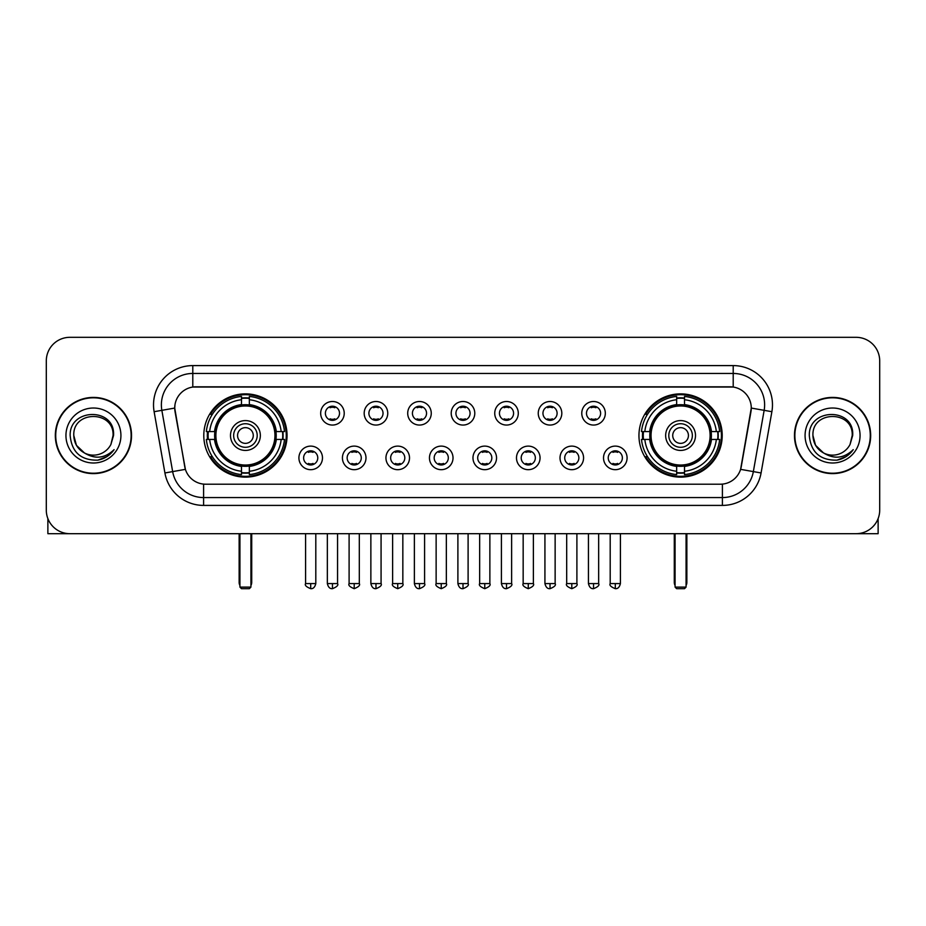 <?xml version="1.0" encoding="UTF-8"?>
<svg xmlns="http://www.w3.org/2000/svg" width="926" height="926" viewBox="0 0 926 926"><rect width="100%" height="100%" fill="white"/><g stroke="black" fill="none" stroke-linecap="round" stroke-linejoin="round"><path stroke-width="1.39" d="M638.952 435.509A41.635 41.635 0 0 0 680.575 477.133A41.635 41.635 0 0 0 722.211 435.509A41.635 41.635 0 0 0 680.575 393.874A41.635 41.635 0 0 0 638.952 435.509M203.789 435.509A41.635 41.635 0 0 0 245.425 477.133A41.635 41.635 0 0 0 287.048 435.509A41.635 41.635 0 0 0 245.425 393.874A41.635 41.635 0 0 0 203.789 435.509M322.48 457.895A11.783 11.783 0 0 1 310.696 469.679A11.783 11.783 0 0 1 298.913 457.895A11.783 11.783 0 0 1 310.696 446.112A11.783 11.783 0 0 1 322.48 457.895M303.624 457.895A7.072 7.072 0 0 0 310.696 464.968A7.072 7.072 0 0 0 317.768 457.895A7.072 7.072 0 0 0 310.696 450.823A7.072 7.072 0 0 0 303.624 457.895M365.99 457.895A11.783 11.783 0 0 1 354.207 469.679A11.783 11.783 0 0 1 342.423 457.895A11.783 11.783 0 0 1 354.207 446.112A11.783 11.783 0 0 1 365.99 457.895M347.146 457.895A7.072 7.072 0 0 0 354.207 464.968A7.072 7.072 0 0 0 361.279 457.895A7.072 7.072 0 0 0 354.207 450.823A7.072 7.072 0 0 0 347.146 457.895M409.512 457.895A11.783 11.783 0 0 1 397.729 469.679A11.783 11.783 0 0 1 385.945 457.895A11.783 11.783 0 0 1 397.729 446.112A11.783 11.783 0 0 1 409.512 457.895M390.656 457.895A7.072 7.072 0 0 0 397.729 464.968A7.072 7.072 0 0 0 404.801 457.895A7.072 7.072 0 0 0 397.729 450.823A7.072 7.072 0 0 0 390.656 457.895M453.022 457.895A11.783 11.783 0 0 1 441.239 469.679A11.783 11.783 0 0 1 429.456 457.895A11.783 11.783 0 0 1 441.239 446.112A11.783 11.783 0 0 1 453.022 457.895M434.178 457.895A7.072 7.072 0 0 0 441.239 464.968A7.072 7.072 0 0 0 448.311 457.895A7.072 7.072 0 0 0 441.239 450.823A7.072 7.072 0 0 0 434.178 457.895M496.544 457.895A11.783 11.783 0 0 1 484.761 469.679A11.783 11.783 0 0 1 472.978 457.895A11.783 11.783 0 0 1 484.761 446.112A11.783 11.783 0 0 1 496.544 457.895M477.689 457.895A7.072 7.072 0 0 0 484.761 464.968A7.072 7.072 0 0 0 491.822 457.895A7.072 7.072 0 0 0 484.761 450.823A7.072 7.072 0 0 0 477.689 457.895M540.055 457.895A11.783 11.783 0 0 1 528.271 469.679A11.783 11.783 0 0 1 516.488 457.895A11.783 11.783 0 0 1 528.271 446.112A11.783 11.783 0 0 1 540.055 457.895M521.199 457.895A7.072 7.072 0 0 0 528.271 464.968A7.072 7.072 0 0 0 535.344 457.895A7.072 7.072 0 0 0 528.271 450.823A7.072 7.072 0 0 0 521.199 457.895M583.577 457.895A11.783 11.783 0 0 1 571.793 469.679A11.783 11.783 0 0 1 560.01 457.895A11.783 11.783 0 0 1 571.793 446.112A11.783 11.783 0 0 1 583.577 457.895M564.721 457.895A7.072 7.072 0 0 0 571.793 464.968A7.072 7.072 0 0 0 578.854 457.895A7.072 7.072 0 0 0 571.793 450.823A7.072 7.072 0 0 0 564.721 457.895M627.087 457.895A11.783 11.783 0 0 1 615.304 469.679A11.783 11.783 0 0 1 603.52 457.895A11.783 11.783 0 0 1 615.304 446.112A11.783 11.783 0 0 1 627.087 457.895M608.232 457.895A7.072 7.072 0 0 0 615.304 464.968A7.072 7.072 0 0 0 622.376 457.895A7.072 7.072 0 0 0 615.304 450.823A7.072 7.072 0 0 0 608.232 457.895M344.229 413.274A11.783 11.783 0 0 1 332.457 425.057A11.783 11.783 0 0 1 320.674 413.274A11.783 11.783 0 0 1 332.457 401.502A11.783 11.783 0 0 1 344.229 413.274M325.385 413.274A7.072 7.072 0 0 0 332.457 420.346A7.072 7.072 0 0 0 339.518 413.274A7.072 7.072 0 0 0 332.457 406.213A7.072 7.072 0 0 0 325.385 413.274M387.751 413.274A11.783 11.783 0 0 1 375.968 425.057A11.783 11.783 0 0 1 364.184 413.274A11.783 11.783 0 0 1 375.968 401.502A11.783 11.783 0 0 1 387.751 413.274M368.895 413.274A7.072 7.072 0 0 0 375.968 420.346A7.072 7.072 0 0 0 383.04 413.274A7.072 7.072 0 0 0 375.968 406.213A7.072 7.072 0 0 0 368.895 413.274M431.261 413.274A11.783 11.783 0 0 1 419.49 425.057A11.783 11.783 0 0 1 407.706 413.274A11.783 11.783 0 0 1 419.49 401.502A11.783 11.783 0 0 1 431.261 413.274M412.417 413.274A7.072 7.072 0 0 0 419.49 420.346A7.072 7.072 0 0 0 426.55 413.274A7.072 7.072 0 0 0 419.49 406.213A7.072 7.072 0 0 0 412.417 413.274M474.783 413.274A11.783 11.783 0 0 1 463 425.057A11.783 11.783 0 0 1 451.217 413.274A11.783 11.783 0 0 1 463 401.502A11.783 11.783 0 0 1 474.783 413.274M455.928 413.274A7.072 7.072 0 0 0 463 420.346A7.072 7.072 0 0 0 470.072 413.274A7.072 7.072 0 0 0 463 406.213A7.072 7.072 0 0 0 455.928 413.274M518.294 413.274A11.783 11.783 0 0 1 506.51 425.057A11.783 11.783 0 0 1 494.739 413.274A11.783 11.783 0 0 1 506.51 401.502A11.783 11.783 0 0 1 518.294 413.274M499.45 413.274A7.072 7.072 0 0 0 506.51 420.346A7.072 7.072 0 0 0 513.583 413.274A7.072 7.072 0 0 0 506.51 406.213A7.072 7.072 0 0 0 499.45 413.274M561.816 413.274A11.783 11.783 0 0 1 550.032 425.057A11.783 11.783 0 0 1 538.249 413.274A11.783 11.783 0 0 1 550.032 401.502A11.783 11.783 0 0 1 561.816 413.274M542.96 413.274A7.072 7.072 0 0 0 550.032 420.346A7.072 7.072 0 0 0 557.105 413.274A7.072 7.072 0 0 0 550.032 406.213A7.072 7.072 0 0 0 542.96 413.274M605.326 413.274A11.783 11.783 0 0 1 593.543 425.057A11.783 11.783 0 0 1 581.771 413.274A11.783 11.783 0 0 1 593.543 401.502A11.783 11.783 0 0 1 605.326 413.274M586.482 413.274A7.072 7.072 0 0 0 593.543 420.346A7.072 7.072 0 0 0 600.615 413.274A7.072 7.072 0 0 0 593.543 406.213A7.072 7.072 0 0 0 586.482 413.274M164.921 472.966L154.121 411.7A39.274 39.274 0 0 1 192.793 365.596L733.207 365.596A39.274 39.274 0 0 1 771.879 411.7L761.079 472.966A39.274 39.274 0 0 1 722.407 505.411L203.593 505.411A39.274 39.274 0 0 1 164.921 472.966L185.397 469.355L175.049 411.7A21.205 21.205 0 0 1 195.93 386.813L730.07 386.813A21.205 21.205 0 0 1 750.951 411.7L741.251 466.681A21.205 21.205 0 0 1 720.37 484.205L205.63 484.205A21.205 21.205 0 0 1 184.749 466.681L174.725 408.065L161.853 410.334A31.415 31.415 0 0 1 192.793 373.456L733.207 373.456A31.415 31.415 0 0 1 764.147 410.334L753.347 471.6A31.415 31.415 0 0 1 722.407 497.563L203.593 497.563A31.415 31.415 0 0 1 172.653 471.6L161.853 410.334A31.415 31.415 0 0 1 161.379 404.87M207.528 439.433A38.093 38.093 0 0 1 207.528 431.585M642.69 439.433A38.093 38.093 0 0 1 642.69 431.585M55.328 435.509A38.093 38.093 0 0 0 93.433 473.603A38.093 38.093 0 0 0 131.527 435.509A38.093 38.093 0 0 0 93.433 397.416A38.093 38.093 0 0 0 55.328 435.509M794.473 435.509A38.093 38.093 0 0 0 832.567 473.603A38.093 38.093 0 0 0 870.672 435.509A38.093 38.093 0 0 0 832.567 397.416A38.093 38.093 0 0 0 794.473 435.509M192.793 365.596L192.793 387.045L733.207 387.045L733.207 365.596M174.725 408.019L174.956 404.87M720.37 484.205L205.63 484.205M771.879 411.7L751.275 408.065L740.603 469.355L761.079 472.966M741.251 466.681L741.124 467.352M184.876 467.352L184.749 466.681M879.7 360.885A23.567 23.567 0 0 0 856.133 337.319L69.867 337.319A23.567 23.567 0 0 0 46.3 360.885L46.3 510.133A23.567 23.567 0 0 0 69.867 533.689L856.133 533.689A23.567 23.567 0 0 0 879.7 510.133L879.7 360.885L879.7 510.133M46.3 360.885L46.3 510.133M856.133 337.319L69.867 337.319M69.867 533.689L856.133 533.689M131.133 435.509A37.7 37.7 0 0 0 93.433 397.81A37.7 37.7 0 0 0 55.722 435.509A37.7 37.7 0 0 0 93.433 473.209A37.7 37.7 0 0 0 131.133 435.509M84.463 452.976L76.418 445.325L73.791 435.509C72.587 410.172 114.268 410.172 113.065 435.509L110.912 444.445L113.539 435.509C115.484 407.151 69.3 407.845 70.156 435.509C71.719 452.212 80.932 460.43 97.786 460.164C104.638 458.845 110.078 455.337 114.095 449.642C105.032 458.347 95.204 459.481 84.613 453.057A19.643 19.643 0 0 0 110.912 444.445L113.065 435.776M84.613 453.057C77.749 449.272 74.138 443.415 73.791 435.509M65.943 435.509A27.491 27.491 0 0 0 93.433 463A27.491 27.491 0 0 0 120.924 435.509A27.491 27.491 0 0 0 93.433 408.019A27.491 27.491 0 0 0 65.943 435.509M114.037 449.723L107.08 456.495M106.918 456.599L97.901 460.141M47.874 518.595L47.874 533.689L138.993 533.689M870.278 435.509A37.7 37.7 0 0 0 832.567 397.81A37.7 37.7 0 0 0 794.867 435.509A37.7 37.7 0 0 0 832.567 473.209A37.7 37.7 0 0 0 870.278 435.509M823.492 452.918L815.563 445.325L812.935 435.509C811.732 410.172 853.413 410.172 852.209 435.509L850.056 444.445L852.684 435.509C854.629 407.151 808.433 407.845 809.301 435.509C810.863 452.212 820.077 460.43 836.919 460.164C843.783 458.845 849.223 455.337 853.24 449.642C844.176 458.347 834.349 459.481 823.758 453.057L823.735 453.045A19.643 19.643 0 0 0 850.056 444.445L852.209 435.776M823.758 453.057C816.894 449.272 813.283 443.415 812.935 435.509M805.076 435.509A27.491 27.491 0 0 0 832.567 463A27.491 27.491 0 0 0 860.057 435.509A27.491 27.491 0 0 0 832.567 408.019A27.491 27.491 0 0 0 805.076 435.509M853.182 449.723L846.214 456.495M846.051 456.599L837.046 460.141M275.96 439.433A30.79 30.79 0 0 0 249.349 404.963L249.349 404.963A30.79 30.79 0 0 0 214.878 439.433A30.79 30.79 0 0 0 275.96 439.433L275.96 439.433A30.79 30.79 0 0 1 249.349 466.044L249.349 471.265A35.975 35.975 0 0 0 281.18 439.433L284.502 439.433A39.274 39.274 0 0 1 249.349 474.587L249.349 471.265M208.315 439.433A37.306 37.306 0 0 1 208.315 431.585M249.349 398.4A37.306 37.306 0 0 0 241.489 398.4M282.523 431.585A37.306 37.306 0 0 1 282.523 439.433M281.18 431.585L284.502 431.585A39.274 39.274 0 0 0 249.349 396.432L249.349 404.593A31.16 31.16 0 0 1 276.33 431.585L281.18 431.585A35.975 35.975 0 0 0 249.349 399.743M209.658 439.433L206.348 439.433A39.274 39.274 0 0 0 241.489 474.587L241.489 466.415A31.16 31.16 0 0 1 214.508 439.433L209.658 439.433A35.975 35.975 0 0 0 241.489 471.265M281.18 439.433L276.33 439.433A31.16 31.16 0 0 1 249.349 466.415L249.349 466.044M214.878 439.433L214.878 439.433A30.79 30.79 0 0 0 241.489 466.044M249.349 472.607A37.306 37.306 0 0 1 241.489 472.607M241.489 399.743L241.489 396.432A39.274 39.274 0 0 0 206.348 431.585L214.508 431.585A31.16 31.16 0 0 1 241.489 404.593L241.489 399.743A35.975 35.975 0 0 0 209.658 431.585M274.953 435.509A29.539 29.539 0 0 1 245.425 465.037A29.539 29.539 0 0 1 215.885 435.509A29.539 29.539 0 0 1 245.425 405.97A29.539 29.539 0 0 1 274.953 435.509M260.345 435.509A14.92 14.92 0 0 0 245.425 420.589A14.92 14.92 0 0 0 230.493 435.509A14.92 14.92 0 0 0 245.425 450.43A14.92 14.92 0 0 0 260.345 435.509M257.208 435.509A11.783 11.783 0 0 0 245.425 423.726A11.783 11.783 0 0 0 233.641 435.509A11.783 11.783 0 0 0 245.425 447.293A11.783 11.783 0 0 0 257.208 435.509M253.273 435.509A7.859 7.859 0 0 1 245.425 443.357A7.859 7.859 0 0 1 237.565 435.509A7.859 7.859 0 0 1 245.425 427.65A7.859 7.859 0 0 1 253.273 435.509A7.859 7.859 0 0 1 245.425 443.357A7.859 7.859 0 0 1 237.565 435.509A7.859 7.859 0 0 1 245.425 427.65A7.859 7.859 0 0 1 253.273 435.509M212.367 414.304L210.515 414.304A40.848 40.848 0 0 1 286.261 435.509A40.848 40.848 0 0 1 210.515 456.715L212.367 456.715M239.927 533.689L239.927 587.107L250.923 587.107L250.923 533.689M239.927 587.107L241.489 588.681L249.349 588.681L250.923 587.107M711.122 439.433A30.79 30.79 0 0 0 684.511 404.963L684.511 404.963A30.79 30.79 0 0 0 650.04 439.433A30.79 30.79 0 0 0 711.122 439.433L711.122 439.433A30.79 30.79 0 0 1 684.511 466.044L684.511 471.265A35.975 35.975 0 0 0 716.342 439.433L719.652 439.433A39.274 39.274 0 0 1 684.511 474.587L684.511 471.265M643.477 439.433A37.306 37.306 0 0 1 643.477 431.585M684.511 398.4A37.306 37.306 0 0 0 676.651 398.4M717.685 431.585A37.306 37.306 0 0 1 717.685 439.433M716.342 431.585L719.652 431.585A39.274 39.274 0 0 0 684.511 396.432L684.511 404.593A31.16 31.16 0 0 1 711.492 431.585L716.342 431.585A35.975 35.975 0 0 0 684.511 399.743M644.82 439.433L641.498 439.433A39.274 39.274 0 0 0 676.651 474.587L676.651 466.415A31.16 31.16 0 0 1 649.67 439.433L644.82 439.433A35.975 35.975 0 0 0 676.651 471.265M716.342 439.433L711.492 439.433A31.16 31.16 0 0 1 684.511 466.415L684.511 466.044M650.04 439.433L650.04 439.433A30.79 30.79 0 0 0 676.651 466.044M684.511 472.607A37.306 37.306 0 0 1 676.651 472.607M676.651 399.743L676.651 396.432A39.274 39.274 0 0 0 641.498 431.585L649.67 431.585A31.16 31.16 0 0 1 676.651 404.593L676.651 399.743A35.975 35.975 0 0 0 644.82 431.585M710.115 435.509A29.539 29.539 0 0 1 680.575 465.037A29.539 29.539 0 0 1 651.047 435.509A29.539 29.539 0 0 1 680.575 405.97A29.539 29.539 0 0 1 710.115 435.509M695.507 435.509A14.92 14.92 0 0 0 680.575 420.589A14.92 14.92 0 0 0 665.655 435.509A14.92 14.92 0 0 0 680.575 450.43A14.92 14.92 0 0 0 695.507 435.509M692.359 435.509A11.783 11.783 0 0 0 680.575 423.726A11.783 11.783 0 0 0 668.792 435.509A11.783 11.783 0 0 0 680.575 447.293A11.783 11.783 0 0 0 692.359 435.509M688.435 435.509A7.859 7.859 0 0 1 680.575 443.357A7.859 7.859 0 0 1 672.727 435.509A7.859 7.859 0 0 1 680.575 427.65A7.859 7.859 0 0 1 688.435 435.509A7.859 7.859 0 0 1 680.575 443.357A7.859 7.859 0 0 1 672.727 435.509A7.859 7.859 0 0 1 680.575 427.65A7.859 7.859 0 0 1 688.435 435.509M647.529 414.304L645.677 414.304A40.848 40.848 0 0 1 721.423 435.509A40.848 40.848 0 0 1 645.677 456.715L647.529 456.715M675.077 533.689L675.077 587.107L686.073 587.107L686.073 533.689M675.077 587.107L676.651 588.681L684.511 588.681L686.073 587.107M330.096 419.941L330.096 418.83A6.031 6.031 0 0 0 334.807 418.83L334.807 419.941M334.807 406.618L334.807 407.729A6.031 6.031 0 0 0 330.096 407.729L330.096 406.618M373.606 419.941L373.606 418.83A6.031 6.031 0 0 0 378.329 418.83L378.329 419.941M378.329 406.618L378.329 407.729A6.031 6.031 0 0 0 373.606 407.729L373.606 406.618M417.128 419.941L417.128 418.83A6.031 6.031 0 0 0 421.839 418.83L421.839 419.941M421.839 406.618L421.839 407.729A6.031 6.031 0 0 0 417.128 407.729L417.128 406.618M460.639 419.941L460.639 418.83A6.031 6.031 0 0 0 465.361 418.83L465.361 419.941M465.361 406.618L465.361 407.729A6.031 6.031 0 0 0 460.639 407.729L460.639 406.618M504.161 419.941L504.161 418.83A6.031 6.031 0 0 0 508.872 418.83L508.872 419.941M508.872 406.618L508.872 407.729A6.031 6.031 0 0 0 504.161 407.729L504.161 406.618M547.671 419.941L547.671 418.83A6.031 6.031 0 0 0 552.394 418.83L552.394 419.941M552.394 406.618L552.394 407.729A6.031 6.031 0 0 0 547.671 407.729L547.671 406.618M591.193 419.941L591.193 418.83A6.031 6.031 0 0 0 595.904 418.83L595.904 419.941M595.904 406.618L595.904 407.729A6.031 6.031 0 0 0 591.193 407.729L591.193 406.618M308.335 464.563L308.335 463.44A6.031 6.031 0 0 0 313.046 463.44L313.046 464.563M313.046 451.228L313.046 452.351A6.031 6.031 0 0 0 308.335 452.351L308.335 451.228M351.857 464.563L351.857 463.44A6.031 6.031 0 0 0 356.568 463.44L356.568 464.563M356.568 451.228L356.568 452.351A6.031 6.031 0 0 0 351.857 452.351L351.857 451.228M395.367 464.563L395.367 463.44A6.031 6.031 0 0 0 400.078 463.44L400.078 464.563M400.078 451.228L400.078 452.351A6.031 6.031 0 0 0 395.367 452.351L395.367 451.228M438.889 464.563L438.889 463.44A6.031 6.031 0 0 0 443.6 463.44L443.6 464.563M443.6 451.228L443.6 452.351A6.031 6.031 0 0 0 438.889 452.351L438.889 451.228M482.4 464.563L482.4 463.44A6.031 6.031 0 0 0 487.111 463.44L487.111 464.563M487.111 451.228L487.111 452.351A6.031 6.031 0 0 0 482.4 452.351L482.4 451.228M525.922 464.563L525.922 463.44A6.031 6.031 0 0 0 530.633 463.44L530.633 464.563M530.633 451.228L530.633 452.351A6.031 6.031 0 0 0 525.922 452.351L525.922 451.228M569.432 464.563L569.432 463.44A6.031 6.031 0 0 0 574.143 463.44L574.143 464.563M574.143 451.228L574.143 452.351A6.031 6.031 0 0 0 569.432 452.351L569.432 451.228M612.954 464.563L612.954 463.44A6.031 6.031 0 0 0 617.665 463.44L617.665 464.563M617.665 451.228L617.665 452.351A6.031 6.031 0 0 0 612.954 452.351L612.954 451.228M878.126 518.595L878.126 533.689L787.007 533.689M722.407 484.113L722.407 505.411M203.593 505.411L203.593 484.113M154.121 411.7L161.853 410.334M239.139 533.689L239.139 582.396L239.927 582.396M245.425 443.357A7.859 7.859 0 0 1 237.565 435.509A7.859 7.859 0 0 1 245.425 427.65M250.923 582.396L251.71 582.396L251.71 533.689M241.489 472.966A37.665 37.665 0 0 0 249.349 472.966M282.881 439.433A37.665 37.665 0 0 0 282.881 431.585M249.349 398.053A37.665 37.665 0 0 0 241.489 398.053M674.29 533.689L674.29 582.396L675.077 582.396M680.575 443.357A7.859 7.859 0 0 1 672.727 435.509A7.859 7.859 0 0 1 680.575 427.65M686.073 582.396L686.861 582.396L686.861 533.689M676.651 472.966A37.665 37.665 0 0 0 684.511 472.966M718.032 439.433A37.665 37.665 0 0 0 718.032 431.585M684.511 398.053A37.665 37.665 0 0 0 676.651 398.053M332.457 583.577L327.341 583.577C328.232 587.211 329.945 588.913 332.457 588.681L332.457 583.577L337.562 583.577L337.562 533.689M375.968 583.577L370.863 583.577C371.754 587.211 373.456 588.913 375.968 588.681L375.968 583.577L381.072 583.577L381.072 533.689M419.49 583.577L414.373 583.577C415.265 587.211 416.966 588.913 419.49 588.681L419.49 583.577L424.594 583.577L424.594 533.689M463 583.577L457.895 583.577C458.787 587.211 460.488 588.913 463 588.681L463 583.577L468.105 583.577L468.105 533.689M506.51 583.577L501.406 583.577C502.297 587.211 503.999 588.913 506.51 588.681L506.51 583.577L511.627 583.577L511.627 533.689M550.032 583.577L544.928 583.577C545.819 587.211 547.521 588.913 550.032 588.681L550.032 583.577L555.137 583.577L555.137 533.689M593.543 583.577L588.438 583.577C589.33 587.211 591.031 588.913 593.543 588.681L593.543 583.577L598.659 583.577L598.659 533.689M310.696 583.577L305.592 583.577C304.55 585.209 306.251 586.91 310.696 588.681L310.696 583.577L315.801 583.577L315.801 533.689M354.207 583.577L349.102 583.577C348.072 585.209 349.773 586.91 354.207 588.681L354.207 583.577L359.311 583.577L359.311 533.689M397.729 583.577L392.624 583.577C391.582 585.209 393.284 586.91 397.729 588.681L397.729 583.577L402.833 583.577L402.833 533.689M441.239 583.577L436.134 583.577C435.104 585.209 436.806 586.91 441.239 588.681L441.239 583.577L446.344 583.577L446.344 533.689M484.761 583.577L479.656 583.577C478.615 585.209 480.316 586.91 484.761 588.681L484.761 583.577L489.866 583.577L489.866 533.689M528.271 583.577L523.167 583.577C522.137 585.209 523.838 586.91 528.271 588.681L528.271 583.577L533.376 583.577L533.376 533.689M571.793 583.577L566.689 583.577C565.647 585.209 567.349 586.91 571.793 588.681L571.793 583.577L576.898 583.577L576.898 533.689M615.304 583.577L610.199 583.577C609.169 585.209 610.871 586.91 615.304 588.681L615.304 583.577L620.408 583.577L620.408 533.689M239.139 582.396A6.285 6.285 0 0 0 239.927 585.44M250.923 585.44A6.285 6.285 0 0 0 251.71 582.396M674.29 582.396A6.285 6.285 0 0 0 675.077 585.44M686.073 585.44A6.285 6.285 0 0 0 686.861 582.396M327.341 583.577L327.341 533.689M337.562 583.577C338.592 585.209 336.89 586.91 332.457 588.681M370.863 583.577L370.863 533.689M381.072 583.577C382.114 585.209 380.412 586.91 375.968 588.681M414.373 583.577L414.373 533.689M424.594 583.577C425.624 585.209 423.923 586.91 419.49 588.681M457.895 583.577L457.895 533.689M468.105 583.577C469.146 585.209 467.445 586.91 463 588.681M501.406 583.577L501.406 533.689M511.627 583.577C512.657 585.209 510.955 586.91 506.51 588.681M544.928 583.577L544.928 533.689M555.137 583.577C556.179 585.209 554.477 586.91 550.032 588.681M588.438 583.577L588.438 533.689M598.659 583.577C599.689 585.209 597.988 586.91 593.543 588.681M305.592 583.577L305.592 533.689M315.801 583.577C314.909 587.211 313.208 588.913 310.696 588.681M349.102 583.577L349.102 533.689M359.311 583.577C360.353 585.209 358.651 586.91 354.207 588.681M392.624 583.577L392.624 533.689M402.833 583.577C403.863 585.209 402.162 586.91 397.729 588.681M436.134 583.577L436.134 533.689M446.344 583.577C447.385 585.209 445.684 586.91 441.239 588.681M479.656 583.577L479.656 533.689M489.866 583.577C490.896 585.209 489.194 586.91 484.761 588.681M523.167 583.577L523.167 533.689M533.376 583.577C534.418 585.209 532.716 586.91 528.271 588.681M566.689 583.577L566.689 533.689M576.898 583.577C577.928 585.209 576.227 586.91 571.793 588.681M610.199 583.577L610.199 533.689M620.408 583.577C619.517 587.211 617.816 588.913 615.304 588.681"/></g></svg>
